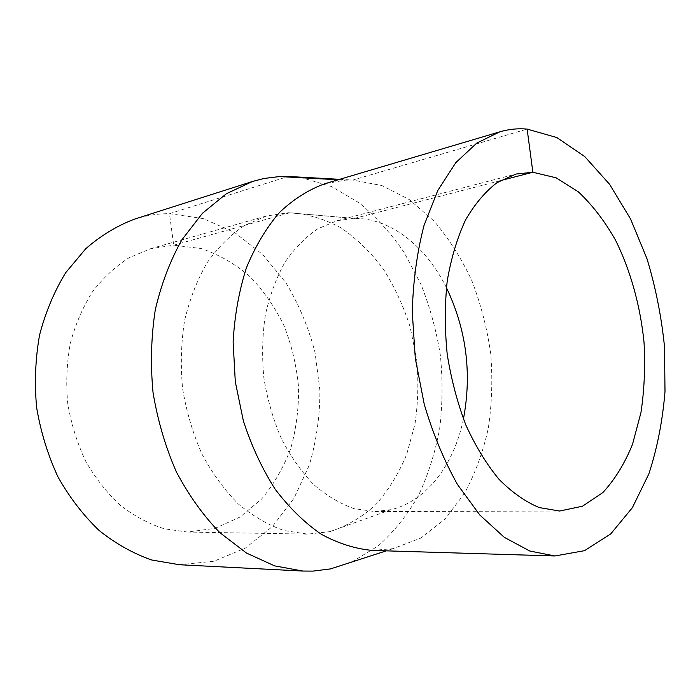<?xml version="1.0" encoding="UTF-8"?>
<svg xmlns="http://www.w3.org/2000/svg" width="700" height="700" viewBox="0 0 700 700"><rect width="100%" height="100%" fill="white"/><g stroke="black" fill="none" stroke-linecap="round" stroke-linejoin="round"><path stroke-width="0.53" stroke-dasharray="3.5 2.62" d="M351.864 561.986L378.201 545.921C393.986 531.816 407.444 514.938 418.574 495.302C428.251 474.495 435.286 452.218 439.696 428.488C442.575 404.294 442.794 379.855 440.352 355.18C436.424 330.689 429.975 307.116 421.015 284.463L404.373 252.849C391.178 233.485 376.075 216.79 359.065 202.781L331.599 186.602L302.041 177.782M179.401 564.734L213.911 561.269L245.464 548.03L272.527 526.435L294.061 498.164L309.356 464.94C316.4 440.93 319.918 416.098 319.909 390.451L315.044 352.476C308.595 327.652 298.935 304.509 286.072 283.027L262.902 254.704L234.946 232.724L203.324 218.601L169.47 213.657C157.736 213.657 146.107 215.477 134.584 219.117M372.435 550.428L393.076 548.651L420.613 538.151L444.623 519.409L464.24 493.841C475.011 473.97 483.026 452.139 488.294 428.339C491.934 403.874 492.748 378.954 490.718 353.579C487.113 328.352 480.839 304.106 471.905 280.849C461.545 258.536 448.945 238.639 434.114 221.165L409.421 199.675L381.964 185.57L352.87 180.066L345.293 180.162L324.879 183.715M446.39 287.595C426.116 246.636 391.02 218.102 354.567 218.383L337.129 220.657L317.739 228.839C305.436 237.178 294.464 248.404 284.812 262.517C276.176 278.119 269.675 295.724 265.291 315.332C262.308 335.72 261.835 356.632 263.882 378.061C267.374 399.306 273.166 419.414 281.251 438.366C290.483 456.207 301.262 471.564 313.591 484.452C326.524 495.635 339.999 503.694 354.016 508.62L374.85 511.577L391.099 509.635C426.991 501.121 454.177 464.284 463.435 418.985M500.045 180.74L354.567 218.383L288.514 212.739L266.402 215.994L244.414 225.531C230.449 234.946 217.971 247.415 206.981 262.946C197.129 280.044 189.665 299.25 184.59 320.574C181.09 342.711 180.425 365.391 182.604 388.605C186.419 411.6 192.85 433.361 201.88 453.88C212.222 473.2 224.332 489.869 238.227 503.886C252.814 516.101 268.056 524.974 283.964 530.521L307.668 534.135L329.866 531.641C346.876 526.155 362.25 517.09 375.979 504.446C388.526 490.123 398.746 473.48 406.648 454.528L414.951 424.2C418.11 402.841 418.679 381.159 416.649 359.144L410.121 326.909C403.463 306.058 394.537 286.781 383.364 269.071C371.035 252.604 357.017 238.928 341.329 228.051C324.905 219.091 307.773 213.981 289.94 212.73L173.696 245.201L150.64 248.701L129.106 257.731C115.456 266.446 103.241 277.821 92.461 291.839C82.793 307.204 75.407 324.363 70.324 343.324C66.745 362.959 65.879 383.023 67.734 403.498C71.164 423.78 77.123 442.951 85.593 461.029C95.34 478.056 106.855 492.774 120.129 505.164C134.12 515.97 148.829 523.845 164.264 528.789L187.381 532.035L214.9 528.395L240.047 517.038L261.634 499.021C273.998 484.173 283.736 467.233 290.832 448.201C296.301 428.391 298.874 407.951 298.541 386.864C296.546 365.829 291.769 345.572 284.191 326.095C275.118 307.44 263.707 290.946 249.979 276.596C235.112 263.839 218.803 254.476 201.066 248.509L173.696 245.201L169.47 213.657L288.146 176.461M339.658 179.331L352.87 180.066L527.135 129.089M345.293 180.162L338.17 179.778M393.076 548.651L386.295 550.847M374.85 511.577L559.624 511.035M337.129 220.657L515.926 174.055M353.334 218.391L288.514 212.739M391.099 509.635L329.866 531.641M187.381 532.035L307.668 534.135M150.64 248.701L266.402 215.994"/><path stroke-width="1.05" d="M302.041 177.782L288.146 176.461L279.606 176.549L264.04 178.474L252.473 181.475L226.371 193.725L202.449 213.29L181.904 239.785C170.179 260.627 161.306 283.99 155.278 309.873C151.13 336.752 150.386 364.271 153.029 392.438C157.657 420.35 165.401 446.766 176.269 471.695C188.694 495.189 203.236 515.515 219.888 532.674L246.514 553.061L274.636 565.88L302.995 571.06L312.97 571.113L330.496 568.907L351.864 561.986M252.473 181.475L134.584 219.117C117.197 225.654 100.94 235.515 85.803 248.675L65.765 272.606C54.32 291.261 45.596 312.034 39.585 334.924C35.367 358.627 34.379 382.83 36.627 407.531C40.758 431.996 47.88 455.14 58.012 476.989C69.659 497.586 83.396 515.445 99.225 530.565C115.894 543.821 133.429 553.639 151.821 560.017L179.401 564.734L302.995 571.06M499.887 131.801L324.879 183.715C308.709 189.586 293.589 199.168 279.493 212.45C266.315 227.806 255.281 246.269 246.4 267.846C239.032 290.894 234.605 315.578 233.126 341.906L235.296 381.771L243.364 420.875C251.51 445.953 262.089 468.694 275.091 489.099C289.188 507.692 304.561 522.734 321.221 534.214C338.24 543.471 355.303 548.87 372.435 550.428L554.899 555.975L584.526 550.673L610.715 533.942L632.389 507.666L648.874 473.856C657.221 448.306 662.594 420.875 665 391.571L664.51 346.824C661.465 316.645 655.637 287.324 647.028 258.851L630.586 219.03L609.604 184.319L584.719 156.537L556.824 137.541L527.135 129.089C517.983 128.266 508.9 129.176 499.887 131.801L476.849 143.028L455.779 162.68L437.797 190.47L423.981 225.584C417.078 252.184 413.175 280.875 412.248 311.658L415.301 358.426L424.279 404.425C433.02 433.956 444.124 460.705 457.581 484.671L479.894 515.086L504.367 537.381L529.751 551.005L554.899 555.975M527.135 129.089L532.866 172.252L515.926 174.055L497.131 182.577C485.231 191.651 474.661 204.181 465.43 220.168C457.214 237.965 451.141 258.23 447.221 280.971C444.701 304.701 444.701 329.14 447.221 354.287C451.194 379.243 457.433 402.876 465.92 425.18C475.51 446.162 486.552 464.214 499.039 479.325C512.041 492.433 525.464 501.847 539.28 507.588L559.624 511.035L582.523 506.205L602.831 492.573C614.836 479.614 624.724 463.514 632.52 444.29L640.938 412.659C644.359 389.874 645.383 366.354 644.009 342.081C640.29 305.716 630.534 270.498 615.545 240.188C604.678 221.034 592.288 204.925 578.366 191.852L556.176 177.826L532.866 172.252L500.045 180.74M463.435 418.985C472.054 373.336 466.375 329.534 446.39 287.595M288.146 176.461L339.658 179.331M338.17 179.778L279.606 176.549M386.295 550.847L330.496 568.907"/></g></svg>
